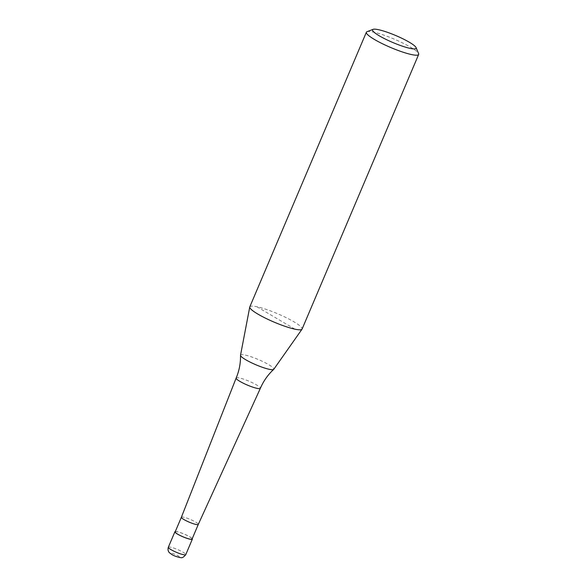 <?xml version="1.0" encoding="UTF-8"?>
<svg xmlns="http://www.w3.org/2000/svg" width="587" height="587" viewBox="0 0 587 587"><rect width="100%" height="100%" fill="white"/><g stroke="black" fill="none" stroke-linecap="round" stroke-linejoin="round"><path stroke-width="0.44" stroke-dasharray="2.94 2.2" d="M175.315 531.529A9.465 1.512 -157 0 1 177.289 531.712A9.465 1.512 -157 0 1 186.13 534.911A9.465 1.512 -157 0 1 192.228 538.705M181.383 517.242L181.383 517.242A9.187 1.468 -157 0 1 183.687 517.198A9.187 1.468 -157 0 1 193.24 520.772A9.187 1.468 -157 0 1 198.289 524.418L198.289 524.418M175.175 531.866A9.187 1.468 -157 0 1 177.479 531.829A9.187 1.468 -157 0 1 187.033 535.395A9.187 1.468 -157 0 1 192.081 539.042M236.157 378.035A13.149 2.106 -157 0 1 239.459 377.984A13.149 2.106 -157 0 1 256.614 384.962A13.149 2.106 -157 0 1 260.371 388.315M240.523 355.216A18.065 2.891 -157 0 1 245.087 355.047A18.065 2.891 -157 0 1 268.648 364.63A18.065 2.891 -157 0 1 273.755 369.326M249.798 306.869A28.403 4.542 -157 0 1 256.93 306.752A28.403 4.542 -157 0 1 286.471 317.794A28.403 4.542 -157 0 1 302.092 329.065M367 31.713A28.403 4.542 -157 0 1 373.501 32.124A28.403 4.542 -157 0 1 401.06 42.205A28.403 4.542 -157 0 1 418.604 53.615M256.93 306.752L294.96 329.182M168.337 547.238A9.465 1.512 -157 0 1 170.714 547.201A9.465 1.512 -157 0 1 183.063 552.228A9.465 1.512 -157 0 1 185.771 554.642M172.057 553.372A4.733 0.756 -157 0 1 178.235 555.882A4.733 0.756 -157 0 1 178.397 557.107A4.733 0.756 -157 0 1 172.218 554.598A4.733 0.756 -157 0 1 172.057 553.372"/><path stroke-width="0.88" d="M192.228 538.705A9.465 1.512 -157 0 1 192.345 539.152A9.465 1.512 -157 0 1 189.968 539.189A9.465 1.512 -157 0 1 180.121 535.513A9.465 1.512 -157 0 1 174.911 531.756A9.465 1.512 -157 0 1 175.315 531.529M181.383 517.242L175.175 531.866A9.187 1.468 -157 0 0 180.224 535.513A9.187 1.468 -157 0 0 189.777 539.079A9.187 1.468 -157 0 0 192.081 539.042L198.289 524.418A9.187 1.468 -157 0 1 195.985 524.455A9.187 1.468 -157 0 1 186.446 520.889A9.187 1.468 -157 0 1 181.376 517.242A9.187 1.468 -157 0 1 181.383 517.242L236.157 378.043A13.149 2.106 -157 0 1 236.157 378.035A13.149 2.106 -157 0 0 239.914 381.389A13.149 2.106 -157 0 0 257.069 388.367A13.149 2.106 -157 0 0 260.364 388.323A13.149 2.106 -157 0 0 260.371 388.315C263.482 381.044 267.921 374.741 273.681 369.406A18.065 2.891 -157 0 1 269.272 369.311A18.065 2.891 -157 0 1 245.711 359.728A18.065 2.891 -157 0 1 240.516 355.333A18.065 2.891 -157 0 1 240.523 355.216L249.754 307.016A28.403 4.542 -157 0 1 249.798 306.869L366.369 32.241A28.403 4.542 -157 0 1 367 31.713L373.083 29.35A23.671 3.786 -157 0 1 378.498 29.695A23.671 3.786 -157 0 1 401.457 38.096A23.671 3.786 -157 0 1 416.08 47.606A23.671 3.786 -157 0 1 410.188 48.391A23.671 3.786 -157 0 1 383.971 38.382A23.671 3.786 -157 0 1 373.083 29.35M416.08 47.606L418.604 53.615A28.403 4.542 -157 0 1 418.663 54.444L302.092 329.065A28.403 4.542 -157 0 1 302.012 329.204L273.755 369.326A18.065 2.891 -157 0 1 273.681 369.406M302.012 329.204A28.403 4.542 -157 0 1 294.96 329.182A28.403 4.542 -157 0 1 265.83 318.345A28.403 4.542 -157 0 1 249.754 307.016M418.663 54.444A28.403 4.542 -157 0 1 411.531 54.562A28.403 4.542 -157 0 1 381.99 43.519A28.403 4.542 -157 0 1 366.369 32.241M171.044 549.652A9.465 1.512 -157 0 1 168.337 547.238C167.244 550.899 169.416 552.741 169.482 552.763L171.646 554.377C173.165 555.463 175.887 556.52 179.813 557.547C180.723 557.188 181.999 559.323 185.771 554.642A9.465 1.512 -157 0 1 183.393 554.678A9.465 1.512 -157 0 1 171.044 549.652M192.345 539.152L185.771 554.642M174.911 531.756L168.337 547.238M198.289 524.418L260.364 388.323M240.516 355.333C240.677 363.177 239.232 370.742 236.157 378.035"/></g></svg>

